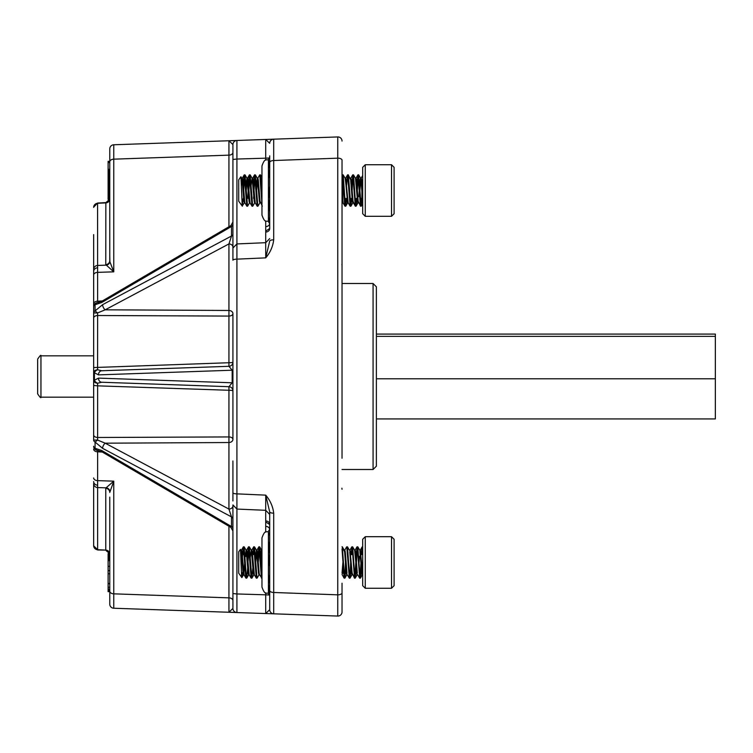 <?xml version="1.0" encoding="UTF-8"?>
<svg xmlns="http://www.w3.org/2000/svg" width="753" height="753" viewBox="0 0 753 753"><rect width="100%" height="100%" fill="white"/><g stroke="black" fill="none" stroke-linecap="round" stroke-linejoin="round"><path stroke-width="1.13" d="M265.715 242.701L265.715 232.075A4.132 3.501 180 0 0 269.706 228.564L269.706 155.852M342.031 169.773L342.031 458.248M361.901 180.165A0.828 0.828 0 0 1 362.692 180.993A0.828 0.828 0 0 0 361.901 180.165L361.656 180.155M342.135 201.973A0.828 0.828 0 0 0 342.031 202.378A0.828 0.828 0 0 1 342.135 201.973L343.057 202.877M232.922 528.559A4.132 2.654 180 0 0 231.51 526.554L230.879 527.382L102.389 452.082A4.132 2.005 -59.6 0 1 102.389 452.073A4.132 2.005 -59.6 0 1 101.768 450.52L231.51 526.554L231.51 516.991A4.132 2.654 180 0 1 232.922 518.996L232.922 518.798A4.132 2.532 0 0 0 231.51 516.887L228.94 509.084A4.132 3.163 180 0 0 232.922 505.922L232.922 593.552L232.922 504.943L236.884 509.066L265.753 510.308L269.706 514.44M102.634 448.355L95.066 442.067A4.132 2.654 0 0 1 93.654 440.072L93.654 434.905A4.132 2.579 0 0 0 97.636 437.484L97.579 440.063L105.204 443.188A4.132 2.146 118 0 0 103.001 446.35A4.132 2.146 118 0 0 102.634 448.355L231.51 516.887M269.706 238.569L265.753 242.692L236.884 243.934L232.922 248.057L232.922 247.088A4.132 3.163 0 0 0 228.94 243.916L231.51 236.113L231.51 226.455L101.768 302.49A4.132 2.005 -120.4 0 1 102.389 300.927L230.879 225.618L231.51 226.455A4.132 2.654 0 0 0 232.922 224.45M93.654 345.796L93.654 341.373M93.654 434.905L93.654 234.597M109.769 255.916L109.91 261.799L113.759 271.842L105.778 264.623L105.844 202.613L97.579 203.037L97.636 301.181A4.132 2.692 180 0 0 93.654 303.873M93.654 407.204L93.654 436.429M102.342 452.054L97.636 451.819L97.636 487.567A4.132 4.076 180 0 1 93.654 483.492L93.654 545.624A4.132 4.076 180 0 0 97.636 549.699L93.654 545.84M232.922 439.366A4.132 3.163 180 0 1 228.94 442.529L105.204 443.188L228.94 509.084L228.94 386.694A4.132 4.132 0 0 1 232.922 390.826A4.132 0.555 0 0 0 228.94 390.27L97.636 385.847L97.636 437.484L228.94 436.928A4.132 2.438 180 0 1 232.922 439.366L232.922 313.634A4.132 3.163 0 0 0 228.94 310.471L228.94 243.916L105.204 309.812A4.132 2.146 -118 0 1 103.001 306.65A4.132 2.146 -118 0 1 102.634 304.645L231.51 236.018A4.132 2.654 0 0 0 232.922 234.014L232.922 225.138M356.95 185.172L357.882 174.894L357.28 180.005L356.47 179.976M352.131 179.826L351.284 179.798M346.615 185.172L347.547 174.894L346.973 179.647L346.098 179.609M357.882 202.821L357.506 201.042L356.706 201.07L356.451 204.129M352.715 202.821L352.366 201.22L351.529 201.249M265.715 243.435L265.715 257.865L269.706 241.082A4.132 1.261 0 0 1 273.697 239.821C272.915 246.495 270.252 252.509 265.715 257.865L236.913 259.145L236.913 493.864L265.715 495.135C270.252 500.491 272.915 506.505 273.697 513.179L273.697 592.479L337.758 594.832L337.758 158.177A4.132 2.005 180 0 1 342.031 160.182L342.031 176.927L342.38 174.894L343.104 174.818L345.147 178.263L345.909 184.353L347.632 202.877L347.218 201.399L346.342 201.428L346.126 204.129M361.572 552.109L360.791 552.081L360.329 550.132L362.692 574.435M356.423 551.93L355.604 551.902M351.265 551.751L350.418 551.714L349.994 550.132L352.15 573.174L354.512 578.182L352.253 547.92L351.717 554.622M362.692 574.831L361.798 572.845L361.016 572.873L360.414 578.116L361.336 567.828M351.077 554.622L351.849 546.847L352.658 546.847L354.616 550.217L357.101 574.831L356.649 573.024L355.84 573.052L355.247 578.116L356.178 567.828M351.51 573.202L350.663 573.231L350.079 578.116L351.011 567.828M269.668 529.208A4.132 3.276 0 0 0 265.715 526.366L265.715 510.308M236.913 509.075L236.913 593.966L265.715 594.814L265.715 592.884M97.579 549.972L105.778 550.104A4.132 4.076 0 0 1 109.731 553.606L108.112 553.606L108.112 590.823L109.769 590.823L109.769 604.104L109.769 497.093M105.778 264.623A4.132 4.076 180 0 0 109.769 260.547L109.769 148.896L109.769 161.97L108.112 161.97L108.112 199.394L109.769 199.394A4.132 4.076 180 0 1 105.778 202.896L97.636 203.301A4.132 4.076 180 0 0 93.654 207.376M109.769 260.547L109.769 239.718M267.795 613.61L273.697 613.817L265.715 613.544L269.706 609.685L269.706 513.546M273.697 513.179A4.132 1.261 180 0 1 269.706 511.918L269.706 533.642M269.706 572.176L269.706 601.016L269.706 595.792L268.416 593.477C266.506 592.235 265.028 595.849 261.959 587.02L261.959 543.553M265.715 160.116L265.715 158.186L236.913 159.034L236.913 140.472L113.759 144.774L337.758 136.942L337.758 158.177L273.697 160.53A4.132 1.995 0 0 0 269.706 162.526L269.706 180.824M342.031 583.227L342.031 603.661M342.031 244.038L342.031 236.291M324.948 615.606L337.758 616.058L337.758 594.832A4.132 2.005 180 0 0 342.031 592.818L342.031 611.925A4.132 4.132 0 0 1 337.758 616.058L273.697 613.817A4.132 4.132 0 0 1 269.706 609.685M232.922 313.634A4.132 2.438 0 0 1 228.94 316.081L97.636 315.516L97.589 369.77L101.73 370.749L228.94 366.306L232.169 370.212L232.922 370.212L232.922 382.788L232.169 382.788L232.169 370.212L98.492 374.881L94.407 372.782L94.407 380.227L98.492 378.119L232.169 382.788L228.94 386.694L101.73 382.251L97.589 383.23A4.132 3.012 0 0 1 93.654 380.227L93.654 411.627M109.91 261.799A4.132 4.019 131.3 0 1 106.069 265.16L97.636 265.433A4.132 4.076 180 0 0 93.654 269.508L93.654 275.052A4.132 2.692 180 0 1 97.636 272.36L113.759 271.842L113.759 144.774A4.132 4.132 0 0 0 109.769 148.896M93.654 306.725A4.132 4.123 0 0 1 97.579 302.612A4.132 3.106 90.2 0 0 95.066 304.739A4.132 2.654 180 0 0 93.654 306.744L93.654 312.937A4.132 2.654 180 0 1 95.066 310.933L102.634 304.645M93.654 367.549L228.94 362.73A4.132 0.555 180 0 0 232.922 362.174A4.132 4.132 0 0 1 228.94 366.306L228.94 310.471L105.204 309.812L97.579 312.937L97.636 315.516A4.132 2.579 180 0 0 93.654 318.095M232.922 500.933L232.922 460.94M232.922 608.405L232.922 593.552L236.913 593.966L236.913 612.537L113.759 608.236L236.913 612.537A4.132 4.132 0 0 1 232.922 608.405L228.94 612.255L228.94 526.243M236.913 244.621L236.913 259.145A4.132 1.092 180 0 0 232.922 260.227L232.922 248.612M232.922 248.057L232.922 144.595L228.94 140.745L228.94 155.146L113.759 159.165A4.132 2.692 0 0 0 109.769 161.857M236.913 243.925L236.913 159.034L232.922 159.457L232.922 234.202A4.132 2.532 0 0 1 231.51 236.113M337.758 136.942A4.132 4.132 0 0 1 342.031 141.075A4.132 4.132 0 0 0 337.758 136.942L324.948 137.394M269.169 595.011L265.715 594.814L265.715 613.544L236.913 612.537M265.715 232.075L265.715 226.634A4.132 3.276 180 0 0 269.668 223.792M109.91 491.21A4.132 4.019 48.7 0 0 106.069 487.84L113.759 481.158L109.769 492.453A4.132 4.076 0 0 0 105.778 488.377L106.069 487.84L97.636 487.567L97.636 549.699L105.778 550.104L105.778 488.377M269.706 590.484A4.132 1.995 180 0 0 273.697 592.479L273.697 613.817M269.169 157.989L265.715 158.186L265.715 139.465L269.706 143.315A4.132 4.132 0 0 1 273.697 139.183L273.697 239.821M93.654 477.948A4.132 2.692 180 0 0 97.636 480.64L113.759 481.158L113.759 608.236A4.132 4.132 0 0 1 109.769 604.104M265.715 509.565L265.715 495.135L269.706 511.918M232.922 492.773A4.132 1.092 180 0 0 236.913 493.864L236.913 508.379M102.389 452.073L97.579 450.379L97.636 451.819A4.132 2.692 180 0 1 93.654 449.127M93.654 380.227L94.407 380.227A4.132 2.72 38.2 0 0 97.589 383.23L97.636 385.847L93.654 385.451M102.342 300.946L97.636 301.181L97.918 302.612L102.389 300.927M236.913 140.472A4.132 4.132 0 0 0 232.922 144.595A4.132 4.132 0 0 1 236.913 140.472M101.768 302.49L95.066 304.739L95.066 310.933L97.579 312.937L93.654 312.937M101.73 382.251A4.132 3.379 -88 0 1 98.492 378.119M98.492 374.881A4.132 3.379 -92 0 1 101.73 370.749M97.589 369.77A4.132 2.72 141.8 0 0 94.407 372.782L93.654 372.782A4.132 3.012 0 0 1 97.589 369.77M230.879 527.382L232.922 530.95M93.654 440.072L97.579 440.063L95.066 442.067L95.066 448.261A4.132 3.106 89.8 0 0 97.579 450.379A4.132 4.132 180 0 1 93.654 446.256A4.132 2.654 0 0 0 95.066 448.261L101.768 450.52M265.856 231.02L269.772 228.441M269.696 524.323L269.706 524.436A4.132 3.501 0 0 0 265.715 520.935M269.772 524.559L265.856 521.98M108.112 161.97L108.112 161.34L109.769 161.34M108.112 560.656L109.769 560.656M108.112 583.443L109.769 583.443M108.112 573.786L109.769 573.786M108.112 566.35L109.769 566.35M108.112 583.754L109.769 583.754M108.112 590.823L108.112 591.66L109.769 591.66M108.112 591.425L109.769 591.425M108.112 590.126L109.769 590.126M108.112 589.062L109.769 589.062M108.112 587.246L109.769 587.246M108.94 553.606L108.94 560.656M109.769 169.321L108.112 169.321M109.769 162.573L108.112 162.573M108.94 169.321L108.94 199.394M269.706 529.161L268.416 531.486C266.506 532.719 265.028 529.114 261.959 537.943L261.959 587.02M269.706 535.647L268.416 532.399L268.416 593.477M269.706 541.078L268.416 553.935L269.706 566.811M269.706 574.388L268.416 584.008L269.706 593.646M269.706 159.372L268.416 168.992L268.416 159.532C266.449 160.775 264.971 157.208 261.959 165.989L261.959 215.066C265.028 223.895 266.506 220.281 268.416 221.523L269.706 223.839M269.706 178.63L268.416 168.992L268.416 199.065L269.706 211.941M261.959 185.944L261.959 171.599M269.706 186.207L268.416 199.065L268.416 221.523M269.706 217.363L268.416 220.601L268.859 222.474M268.416 159.532L269.706 157.208M362.692 585.693L365.271 588.262L362.692 585.693L362.692 539.27L365.271 536.691L365.271 588.262L391.522 588.262L391.522 536.691L365.271 536.691M391.522 536.691L394.101 539.27L394.101 585.693L391.522 588.262M240.471 549.361L241.355 569.72C241.657 579.095 241.948 580.064 242.221 572.609L241.873 577.626L238.71 573.174L238.71 551.78L240.471 549.361L241.299 551.78L243.021 573.174L243.445 574.831L244.038 574.831M356.084 557.126L357.016 546.847L357.826 546.847L359.783 550.217L361.402 568.656C361.835 574.784 362.268 576.29 362.692 573.174M240.828 554.208L241.186 551.027M240.913 550.132L241.506 550.132L241.939 551.78L244.094 574.831M245.101 557.126L246.137 550.217L248.179 573.174L248.612 574.831L249.205 574.831M245.817 556.307L246.353 551.027M246.033 550.132L246.673 550.132L247.106 551.78L249.158 574.737L251.116 578.116L251.926 578.116L252.857 567.828M250.269 557.126L251.295 550.217L253.347 573.174L253.78 574.831L254.373 574.831M251.201 550.132L251.841 550.132L252.274 551.78L254.326 574.737L256.359 578.182L257.093 578.116L259.051 574.737M255.436 557.126L256.462 550.217L258.514 573.174L258.947 574.831L259.54 574.831M255.719 562.482L256.688 551.027M256.359 550.132L257.008 550.132L257.441 551.78L259.164 573.174L259.493 574.737L261.959 578.182M260.604 557.126L261.093 551.78L261.526 550.132L261.959 551.78M260.886 562.482L261.856 551.027M342.031 546.772L344.62 551.78L346.333 573.174L346.766 574.831L347.359 574.831M344.234 550.132L344.827 550.132L345.26 551.78L347.011 573.362M349.769 551.695L351.5 573.174L351.933 574.831L352.526 574.831M354.569 550.132L355.162 550.132L355.595 551.78L357.299 572.995M243.774 573.927L244.734 562.482M342.031 573.174L342.897 562.482M342.031 574.435L344.102 578.116L344.912 578.116L345.843 567.828M342.634 573.532L343.17 567.828M359.04 562.482L359.463 556.307M243.228 554.622L243.774 547.92M242.438 557.126L243.021 548.881L243.37 546.847L244.17 546.847L246.25 576.083L246.758 578.116L247.69 567.828M243.445 546.772L245.6 576.083L245.949 578.116L246.673 578.182M362.052 554.622L362.692 547.271M361.402 554.622C361.835 546.829 362.268 544.918 362.692 548.881L362.268 546.772L360.226 550.217L362.184 546.847M356.451 562.482L357.421 547.92M359.783 550.217L357.826 546.847L359.896 576.083L360.329 578.182L362.372 574.737L360.414 578.116M357.016 546.847L355.058 550.217L357.101 546.772L357.534 548.881L359.68 578.182L357.647 574.737M354.616 550.217L352.658 546.847L354.729 576.083L355.162 578.182L357.204 574.737L355.247 578.116M344.723 550.217L346.691 546.847L347.491 546.847L349.561 576.083L349.994 578.182L352.037 574.737M346.766 546.772L349.354 578.182L347.312 574.737M344.29 550.217L342.333 546.847L344.403 576.083L344.827 578.182L345.476 562.482M342.031 548.881L344.102 578.116M258.298 562.482L259.267 547.92M258.081 554.622L258.863 546.847L259.672 546.847L260.02 548.881L261.959 577.683M258.947 546.772L261.451 578.116M253.563 554.622L254.1 547.92M252.914 554.622L253.695 546.847L254.505 546.847L257.008 578.182M253.78 546.772L256.284 578.116M247.963 562.482L248.932 547.92M247.756 554.622L248.528 546.847L249.337 546.847L251.841 578.182M248.612 546.772L251.116 578.116M360.009 577.033L360.979 562.482M354.842 577.033L355.811 562.482M349.354 578.182L349.994 578.182L350.644 562.482M351.915 551.77L352.253 547.92M349.674 577.033L350.013 573.249M345.1 178.179L345.768 178.226M351.783 185.172L352.799 174.818L355.294 206.162L353.006 201.22L351.284 179.826L350.86 178.179L350.211 178.179L350.531 179.073M362.419 180.372L362.118 185.172M357.882 174.894L355.924 178.263L357.957 174.818L358.287 175.967L357.317 190.528M358.56 202.877L357.957 202.877L357.534 201.22L355.482 178.263L353.524 174.894L352.799 174.818L352.15 190.528M347.547 174.894L345.589 178.263L347.547 174.894L347.952 175.967M345.693 201.446L345.693 206.228L344.968 206.162L344.62 204.129L342.784 175.967L342.031 186.32M361.402 198.378L361.186 206.228L362.052 198.378M353.524 174.894L355.595 204.129L356.103 206.162L356.884 198.378M351.077 198.378L350.86 206.228L351.717 198.378M350.644 204.129L350.879 201.267M343.189 174.894L345.26 204.129L345.768 206.162L346.549 198.378M365.271 216.309L362.692 213.73L362.692 167.317L365.271 164.738L365.271 216.309L391.522 216.309L391.522 164.738L365.271 164.738M391.522 164.738L394.101 167.317L394.101 213.73L391.522 216.309M242.372 206.228L238.71 201.22L238.71 179.826L240.941 176.729L242.221 205.983L244.414 202.783M358.823 196.702L359.256 190.528M359.614 185.172L360.113 179.826L360.546 178.179L360.979 179.826L362.692 201.22L362.692 203.705L361.271 206.162L360.461 206.162L358.174 201.22L356.451 179.826L356.028 178.179L355.425 178.179M359.896 190.528L360.866 179.073M360.546 178.179L361.186 178.179L361.619 179.826L362.692 193.832M241.233 180.362L241.722 178.179L242.155 179.826L243.878 201.22L244.311 202.877L244.904 202.877M241.431 185.332L242.052 179.073M241.722 178.179L242.372 178.179L242.805 179.826L244.847 202.783L246.89 206.228L247.615 206.162L249.572 202.783M245.967 185.172L246.993 178.263L249.045 201.22L249.478 202.877L250.071 202.877M246.25 190.528L247.21 179.073M246.89 178.179L247.539 178.179L247.963 179.826L250.015 202.783L252.057 206.228L252.782 206.162L254.74 202.783M251.135 185.172L252.161 178.263L254.213 201.22L254.636 202.877L255.239 202.877M252.057 178.179L252.707 178.179L253.13 179.826L255.182 202.783L257.225 206.228L257.95 206.162L259.907 202.783M256.293 185.172L257.328 178.263L259.38 201.22L259.804 202.877L260.397 202.877M256.575 190.528L257.545 179.073M257.225 178.179L257.865 178.179L258.298 179.826L260.02 201.22L262.308 206.162M261.46 185.172L261.959 179.826M345.693 178.179L348.168 202.783L350.211 206.228L350.936 206.162L352.893 202.783L350.936 206.162M348.168 202.783L350.126 206.162L347.632 174.818L348.272 174.818L350.644 179.826L352.366 201.22L352.799 202.877L353.392 202.877M342.031 201.22L342.464 202.877M342.031 193.832L343.104 202.877M243.661 190.528L244.631 175.967M243.294 185.172L243.878 176.927L244.226 174.894L245.036 174.894L247.539 206.228M244.311 174.818L246.815 206.162M360.461 206.162L357.957 174.818L358.607 174.818L361.186 206.228M348.357 174.894L350.86 206.228M342.031 176.927L342.38 174.894M257.771 178.263L259.729 174.894L260.529 174.894L261.959 194.726M259.804 174.818L261.959 204.129M253.563 198.378L253.714 195.874M253.996 190.528L254.966 175.967M253.629 185.172L254.213 176.927L254.561 174.894L255.371 174.894L257.865 206.228M254.636 174.818L257.14 206.162M248.829 190.528L249.798 175.967M248.462 185.172L249.045 176.927L249.394 174.894L250.203 174.894L252.707 206.228M247.756 198.378L248.179 190.528M249.478 174.818L251.973 206.162M353.336 202.783L355.378 206.228L356.103 206.162L358.061 202.783L356.103 206.162M355.698 205.08L356.235 198.378M345.693 206.228L347.735 202.783L345.768 206.162M345.373 205.08L345.909 198.378M242.052 203.564L242.221 205.983L243.228 198.378M373.074 283.514L376.378 286.818L376.378 466.182L373.074 469.486L373.074 283.514L342.031 283.514M376.378 334.087L715.35 334.087L715.35 418.922L376.378 418.922M715.35 378.778L376.378 378.778M715.35 336.356L376.378 336.356M37.65 359.812L37.65 393.857L37.65 359.812M342.831 179.496L342.831 201.55M232.922 224.262A4.132 2.777 0 0 1 231.51 226.361M97.626 267.814A4.132 3.605 180 0 0 93.654 271.409M97.626 485.186A4.132 3.605 180 0 1 93.654 481.591M361.901 198.378L361.901 191.544M265.715 532.07L265.715 526.366M228.94 226.757L228.94 155.146A4.132 2.692 180 0 0 232.922 152.454M265.715 226.634L265.715 220.93M109.769 591.143A4.132 2.692 180 0 0 113.759 593.835L228.94 597.854A4.132 2.692 0 0 1 232.922 600.546M97.579 302.612L97.579 302.621A4.132 4.132 0 0 0 93.654 306.744M108.112 570.623L109.769 570.623M37.65 359.143C39.965 355.68 41.067 354.569 40.954 355.84L40.954 397.17L93.654 397.17M341.89 488.208L342.031 489.271M342.031 263.738L341.89 264.802M105.844 550.387L109.665 553.606M105.844 202.613L109.665 199.394M97.579 203.037L93.654 207.16M230.879 225.618L232.922 222.06M268.416 531.486L268.859 530.536M359.736 550.132L360.329 550.132M349.401 550.132L349.994 550.132M357.101 574.831L357.694 574.831M243.548 574.737L241.873 577.626M246.137 550.217L244.17 546.847M248.716 574.737L246.758 578.116M251.295 550.217L249.337 546.847M253.883 574.737L251.926 578.116M256.462 550.217L254.505 546.847M261.63 550.217L259.672 546.847M346.869 574.737L344.912 578.116M349.458 550.217L347.491 546.847L349.458 550.217M243.37 546.847L241.412 550.217M245.949 578.116L243.991 574.737M248.528 546.847L246.57 550.217M253.695 546.847L251.737 550.217M258.863 546.847L256.905 550.217M351.849 546.847L349.891 550.217L351.849 546.847M342.511 202.877L342.031 203.705L342.511 202.877M360.649 178.263L358.692 174.894L360.649 178.263M344.968 206.162L343.01 202.783L344.968 206.162M352.715 174.894L350.757 178.263L352.715 174.894M362.692 175.496L361.092 178.263L362.692 175.496M347.632 202.877L348.225 202.877M240.932 176.729L241.826 178.263M246.993 178.263L245.036 174.894M252.161 178.263L250.203 174.894M257.328 178.263L255.371 174.894M261.959 177.35L260.529 174.894M362.692 203.705L361.271 206.162M244.226 174.894L242.268 178.263M249.394 174.894L247.436 178.263M254.561 174.894L252.603 178.263M373.074 469.486L342.031 469.486M40.954 397.17C41.076 398.431 39.975 397.33 37.65 393.857M40.954 355.84L93.654 355.84"/></g></svg>
